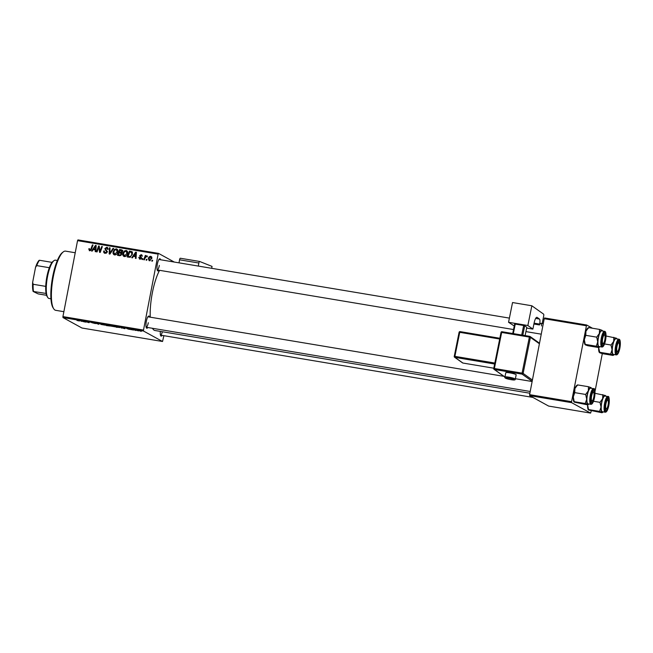 <?xml version="1.0" encoding="UTF-8"?>
<svg xmlns="http://www.w3.org/2000/svg" width="653" height="653" viewBox="0 0 653 653"><rect width="100%" height="100%" fill="white"/><g stroke="black" fill="none" stroke-linecap="round" stroke-linejoin="round"><path stroke-width="0.98" d="M147.798 327.512A6.179 1.633 -80.5 0 1 146.427 327.937A6.179 1.633 -80.5 0 1 146.337 321.317A6.179 1.633 -80.5 0 1 148.386 316.215A6.179 1.633 -80.5 0 1 149.553 317.064M530.212 391.482L146.141 327.235A5.297 1.404 99.5 0 0 148.304 322.721M158.834 270.203A6.179 1.633 -80.5 0 1 157.463 270.628A6.179 1.633 -80.5 0 1 157.373 264.016A6.179 1.633 -80.5 0 1 159.422 258.914A6.179 1.633 -80.5 0 1 160.581 259.763M513.527 329.536L157.177 269.926A5.297 1.404 99.5 0 0 159.34 265.412M162.124 335.389A6.179 1.633 -80.5 0 1 160.744 335.813A6.179 1.633 -80.5 0 1 160.344 331.406M532.864 397.408L160.467 335.111A5.297 1.404 99.5 0 0 162.368 331.74M150.255 317.187A33.532 8.864 -80.5 0 1 152.329 292.928A33.532 8.864 -80.5 0 1 159.577 270.326M131.457 329.773L130.755 329.577L131.457 329.773M135.579 330.459L134.877 330.263L135.579 330.459M114.961 326.688L110.602 326.043L115.108 326.827M121.278 328.067L122.584 327.708L124.894 328.679L121.344 327.741M109.924 325.994L106.349 325.578L105.835 324.908L109.99 326.051M98.823 324.312L95.632 323.202L98.897 323.921M79.593 320.941L76.956 320.484L79.217 320.46L79.609 320.99M78.442 320.843L79.037 320.427L78.98 320.876M85.91 322.158L84.784 321.39L85.429 321.496L88.392 322.484L87.926 321.913L88.547 322.019L89.069 322.68L85.453 321.586L85.91 322.158M62.982 317.578L81.96 328.018L162.54 341.495L143.554 331.055L62.982 317.578L62.933 316.591L143.505 330.075L143.554 331.055M81.07 321.341L82.368 320.982L84.686 321.953L81.135 321.015M91.738 322.606L95.477 323.594L91.657 322.639M93.134 322.778L92.318 322.794M105.19 325.055L100.84 324.41L105.337 325.194M127.074 328.663L129.939 329.406L127.017 328.688M128.706 329.267L129.359 329.332M128.151 328.794L127.653 328.818M119.728 327.471L116.12 327.21L115.605 326.541L119.891 327.618M136.493 330.263L139.571 330.875L136.314 330.32M133.22 330.067L132.224 329.479L134.118 329.806L133.22 330.067M133.718 329.724L133.098 329.879M141.228 331.406L140.526 331.21L141.228 331.406M124.38 256.58C123.074 256.098 122.568 255.111 122.862 253.625L124.184 251.087L126.102 250.466C127.449 250.964 127.947 251.968 127.613 253.495C127.253 255.413 126.176 256.441 124.38 256.58L123.792 256.376M125.049 251.56L126.968 250.94L126.102 250.466L126.682 250.662M133.457 256.311L132.42 257.837L131.759 257.731L135.653 252.148L136.395 252.27L136.036 258.449L135.424 258.343L135.546 256.662L133.457 256.311M89.681 250.776L88.898 248.695L89.526 248.72L89.861 250.075L90.881 249.071L92.408 244.908L93.028 245.014L91.444 249.324L89.216 250.613M89.371 249.242L90.694 250.532M105.182 253.364C103.958 253.095 103.484 252.311 103.754 251.013L104.382 251.046L104.366 251.96L105.353 252.662L106.741 251.854L104.855 248.564L106.806 247.242L108.186 249.275L107.533 249.373L106.651 247.944L105.476 248.63L107.361 251.895L105.182 253.364L104.439 253.119M104.366 251.96L106.48 253.168M106.431 247.92L107.672 247.716L106.806 247.242L107.427 247.446M108.218 248.793L106.651 247.944M113.695 248.475L109.965 254.082L109.182 253.952L109.451 247.765L110.063 247.862L109.835 253.168L113.034 248.36L113.695 248.475M114.61 254.939C113.304 254.466 112.798 253.478 113.1 251.993L114.414 249.454L116.332 248.834C117.679 249.332 118.185 250.336 117.85 251.862C117.491 253.78 116.414 254.809 114.61 254.939L114.03 254.743M115.279 249.928L117.197 249.307L116.332 248.834L116.92 249.03M152.671 260.335L152.361 261.176L151.749 261.078L152.043 260.229L152.671 260.335M174.286 262.057L158.516 253.38L158.132 254.123L77.552 240.647L62.933 316.591M158.132 254.123L143.505 330.075M121.899 254.139L119.842 255.739L117.491 255.339L119.646 249.47L121.948 249.96L122.495 251.462L121.401 252.801L121.899 254.139M93.248 249.585L92.204 251.111L91.542 251.005L95.436 245.422L96.187 245.544L95.828 251.715L95.207 251.617L95.33 249.936L93.248 249.585M98.391 248.344L97.052 251.927L96.432 251.821L98.603 245.944L99.24 246.059L99.933 251.462L101.746 246.475L102.358 246.573L100.203 252.45L99.558 252.344L98.856 246.94L98.391 248.344M139.922 259.176L138.763 257.364L139.391 257.388L140.052 258.629L140.983 258.09L139.628 255.723L141.154 254.686L142.281 256.254L141.015 255.225L140.248 256.09L141.603 258.147L139.342 258.98M140.844 259.094L139.75 258.531L140.868 259.078M141.17 255.266L142.011 255.16L141.154 254.686L141.693 254.866M142.313 255.903L141.015 255.225M131.726 251.609L132.445 254.164L129.971 257.282L127.262 256.98L129.416 251.103L131.677 251.585M149.447 260.767L148.337 258.776C148.574 257.233 149.398 256.409 150.81 256.303L151.88 258.376L148.99 260.612M147.023 259.396L146.713 260.229L146.109 260.131L146.403 259.29L147.023 259.396M145.007 258.131L144.362 259.837L143.742 259.731L145.309 255.462L145.929 255.568L145.603 256.449L147.162 255.854L145.007 258.131M142.901 258.702L142.599 259.543L141.987 259.437L142.281 258.596L142.901 258.702M77.552 240.647L77.936 239.904L158.516 253.38M163.895 335.683L162.54 341.495M529.648 395.636L548.634 406.076L590.606 413.096L571.62 402.656L529.648 395.636L529.599 394.657L571.571 401.677L571.62 402.656M586.198 325.733L544.227 318.713L544.61 317.962L586.574 324.982L571.571 401.677M544.227 318.713L529.599 394.657M592.5 328.247L586.574 324.982M602.295 353.632L594.965 391.669M591.259 410.941L590.606 413.096M529.877 393.22L154.99 330.508A33.532 8.864 -80.5 0 1 152.484 328.296M152.598 260.539L152.043 260.229M118.471 255.511L118.683 254.931M119.45 252.833L119.662 252.262M120.372 250.319L119.646 249.47M120.511 249.944L122.813 250.434M121.931 253.707L119.091 252.776L118.364 254.76L120.111 255.021L121.287 254.025L120.381 252.997M118.364 254.76L121.001 255.494M122.74 251.854L121.923 250.907M122.438 251.691L120.013 250.254L119.344 252.091L122.242 252.646M122.47 251.062L121.058 250.434M121.956 252.491L121.376 252.172L121.874 251.381M119.344 252.091L121.376 252.172M121.85 254.327L121.287 254.025M120.976 255.494L120.111 255.021M114.504 254.923L113.924 253.65M113.671 252.311L113.1 251.993M115.059 249.805L114.414 249.454M117.907 250.597L116.177 249.536L114.806 250.001L113.704 252.123L114.789 254.246L117.246 251.691L116.177 249.536M115.654 254.719L114.406 254.107L115.899 254.735M117.818 252.009L117.246 251.691M110.063 253.927L110.096 253.315M110.055 248.099L109.451 247.765M110.373 253.47L109.835 253.168M113.573 248.654L113.034 248.36M104.937 253.315L104.545 252.27M104.325 251.332L103.754 251.013M105.223 252.433L106.219 253.144M107.296 252.156L106.741 251.854M107.394 251.691L106.684 251.299M107.549 251.772L105.296 250.001M106.153 250.474L105.721 249.046M105.459 248.899L104.855 248.564M89.355 249.577L88.735 249.242M89.437 248.989L88.898 248.695M90.228 249.715L90.718 250.548M92.955 245.21L92.408 244.908M89.739 250.776L89.567 249.952M93.673 249.658L94.048 249.119M96.171 245.822L95.436 245.422M95.909 250.254L95.33 249.936M96.13 246.418L95.599 246.124L93.714 248.94L95.942 249.642M95.95 249.528L95.379 249.217L95.599 246.124M93.714 248.94L95.379 249.217M99.28 246.32L98.603 245.944M100.464 251.748L99.933 251.462M101.019 250.221L100.464 249.911M102.292 246.777L101.746 246.475M100.317 252.131L100.244 251.634M99.697 249.046L99.003 248.662M99.419 247.258L98.856 246.94M139.35 257.772L138.746 257.445M139.35 257.682L138.763 257.364M141.53 258.392L140.983 258.09M141.619 258.066L140.934 257.69M141.791 258.164L140.493 256.196M140.248 256.058L139.628 255.723M139.848 259.159L139.571 258.392M133.889 256.384L134.265 255.845M136.379 252.548L135.653 252.148M136.126 256.98L135.546 256.662M136.346 253.144L135.808 252.85L133.93 255.666L136.159 256.368M136.167 256.254L135.595 255.943L135.808 252.85M133.93 255.666L135.595 255.943M128.233 257.143L128.445 256.572M130.143 251.952L129.416 251.103M130.282 251.576L132.477 252.025M132.51 252.948L129.784 251.895L128.127 256.392L128.91 256.523C130.559 256.637 131.539 255.805 131.841 254.025L131.416 252.27L130.665 252.042M128.127 256.392L130.608 257.053M132.412 254.335L131.841 254.025M129.776 256.996L128.91 256.523M124.274 256.556L123.686 255.282M123.441 253.944L122.862 253.625M124.829 251.438L124.184 251.087M127.67 252.229L125.947 251.168L124.576 251.634L123.466 253.756L124.56 255.878L127.017 253.331L125.947 251.168M125.417 256.351L124.168 255.747L125.67 256.368M127.58 253.642L127.017 253.331M149.48 260.776L149.162 260.008M148.917 259.094L148.337 258.776M150.778 256.866L151.618 256.768M151.92 257.519L150.672 256.841L148.957 258.808L149.561 260.221L151.267 258.27L150.672 256.841M150.337 260.645L149.341 260.147L150.296 260.661M151.831 258.58L151.267 258.27M146.949 259.592L146.403 259.29M145.856 255.764L145.309 255.462M142.827 258.898L142.281 258.596M85.404 321.488L85.29 322.051M88.482 322.011L88.392 322.484M88.53 322.011L88.424 322.574M81.903 321.088L83.2 321.472L81.935 320.909M101.59 324.214L104.562 324.941L101.452 324.517M106.463 325.014L106.349 325.578M106.512 325.088L108.724 325.537L106.529 325.023M106.733 325.374L109.312 325.888L106.749 325.308M109.329 325.798L108.651 325.888M122.111 327.814L123.417 328.206L122.144 327.635M116.226 326.647L116.12 327.21M116.283 326.72L116.675 327.235L119.107 327.365L116.291 326.655M111.353 325.847L114.332 326.573L111.222 326.149M137.807 330.41L138.958 330.777L137.048 330.54M138.983 330.663L138.216 330.859M132.681 329.561L132.608 329.969M53.742 308.828L53.105 307.857A29.116 7.697 -80.5 0 1 52.689 276.676A29.116 7.697 -80.5 0 1 62.345 252.621L63.259 251.911A30.005 7.934 99.5 0 0 53.309 276.692A30.005 7.934 99.5 0 0 53.742 308.828A30.005 7.934 99.5 0 0 55.693 310.322L63.872 311.685M75.226 252.752L65.594 251.136A30.005 7.934 99.5 0 0 63.259 251.911M619.566 347.967A6.179 1.633 -80.5 0 1 616.636 352.922A6.179 1.633 -80.5 0 1 616.546 346.302A6.179 1.633 -80.5 0 1 618.595 341.201A6.179 1.633 -80.5 0 1 619.566 347.967M618.864 339.217L616.008 338.744A7.942 2.098 99.5 0 0 612.759 345.502A7.942 2.098 99.5 0 0 613.387 354.408L616.244 354.881A7.942 2.098 -80.5 0 1 615.608 345.984A7.942 2.098 -80.5 0 1 618.864 339.217C620.317 339.185 620.652 342.164 619.885 348.147C618.848 352.783 617.632 355.028 616.244 354.881M599.65 352.726L599.699 352.277L599.65 352.726L602.131 353.608L613.028 355.428L613.077 354.979L613.028 355.428M610.604 354.097L613.077 354.979A8.587 2.269 -80.5 0 1 612.073 349.771L610.604 354.097L599.699 352.277L598.638 347.527M611.012 345.029L612.073 349.771A8.587 2.269 -80.5 0 1 613.689 341.372L611.012 345.029L604.556 343.951M613.836 337.291L613.689 341.372A8.587 2.269 -80.5 0 1 616.318 338.172L606.041 335.993M616.261 338.629L616.318 338.172L616.261 338.629M599.381 352.489A8.587 2.269 -80.5 0 1 599.291 352.375A8.587 2.269 -80.5 0 1 598.638 347.543M614.244 354.546A8.587 2.269 -80.5 0 1 613.951 354.824A8.587 2.269 -80.5 0 1 613.077 354.979M616.865 338.883A8.587 2.269 99.5 0 0 616.677 338.532A8.587 2.269 99.5 0 0 616.318 338.172M619.028 348.237A4.416 1.167 99.5 0 0 619.068 343.005A4.416 1.167 99.5 0 0 617.085 346.041A4.416 1.167 99.5 0 0 617.673 351.371A4.416 1.167 99.5 0 0 619.028 348.237M618.097 341.772A5.297 1.404 -80.5 0 1 618.432 342.033L619.068 343.005M617.673 351.371L616.759 352.081A5.297 1.404 -80.5 0 1 616.35 352.22M604.898 339.34A4.416 1.167 99.5 0 0 604.751 335.128A4.416 1.167 99.5 0 0 602.564 339.176A4.416 1.167 99.5 0 0 603.348 343.494A4.416 1.167 99.5 0 0 604.898 339.34M603.78 333.895A5.297 1.404 -80.5 0 1 604.115 334.156L604.751 335.128M603.348 343.494L602.433 344.204A5.297 1.404 -80.5 0 1 602.025 344.343M585.325 344.849L584.321 339.65A8.587 2.269 -80.5 0 1 584.843 335.299A8.587 2.269 -80.5 0 1 585.937 331.251L588.614 327.594L599.519 329.414L599.364 333.495L596.687 337.152L597.748 341.894L596.279 346.221L598.76 347.094L598.703 347.551L587.806 345.731L585.325 344.849L585.382 344.392L596.279 346.221M585.055 344.613A8.587 2.269 -80.5 0 1 584.966 344.498A8.587 2.269 -80.5 0 1 584.321 339.65L585.782 335.332L585.937 331.251A8.587 2.269 -80.5 0 1 587.692 328.198L588.345 327.7M605.241 340.091A6.179 1.633 -80.5 0 1 602.311 345.045A6.179 1.633 -80.5 0 1 602.221 338.425A6.179 1.633 -80.5 0 1 604.27 333.324A6.179 1.633 -80.5 0 1 605.241 340.091M604.539 331.34L601.682 330.867A7.942 2.098 99.5 0 0 598.434 337.625A7.942 2.098 99.5 0 0 599.062 346.531L601.919 347.004A7.942 2.098 -80.5 0 1 601.291 338.107A7.942 2.098 -80.5 0 1 604.539 331.34C605.992 331.308 606.335 334.287 605.56 340.27C604.523 344.906 603.307 347.151 601.919 347.004M599.919 346.67A8.587 2.269 -80.5 0 1 599.625 346.947A8.587 2.269 -80.5 0 1 598.76 347.094L598.703 347.551M585.782 335.332L596.687 337.152M588.614 327.594L588.565 328.051M598.76 347.094A8.587 2.269 -80.5 0 1 597.748 341.894A8.587 2.269 -80.5 0 1 599.364 333.495A8.587 2.269 -80.5 0 1 601.993 330.296L601.944 330.753L601.993 330.296L599.519 329.414M602.539 331.006A8.587 2.269 99.5 0 0 602.352 330.655A8.587 2.269 99.5 0 0 601.993 330.296M605.853 404.362A4.416 1.167 99.5 0 0 606.637 408.68A4.416 1.167 99.5 0 0 608.188 404.525A4.416 1.167 99.5 0 0 608.033 400.313A4.416 1.167 99.5 0 0 605.853 404.362M606.637 408.68L605.723 409.39A5.297 1.404 -80.5 0 1 605.315 409.529M607.061 399.081A5.297 1.404 -80.5 0 1 607.396 399.342L608.033 400.313M603.209 411.855A8.587 2.269 -80.5 0 1 602.915 412.133A8.587 2.269 -80.5 0 1 602.042 412.28A8.587 2.269 99.5 0 1 601.038 407.08A8.587 2.269 -80.5 0 1 601.56 402.73A8.587 2.269 -80.5 0 1 602.654 398.681L599.976 402.338L601.038 407.08L599.568 411.406L602.042 412.28L601.993 412.737L588.614 410.035L587.602 404.836M605.511 403.611A6.179 1.633 -80.5 0 1 607.559 398.51A6.179 1.633 -80.5 0 1 608.531 405.276A6.179 1.633 -80.5 0 1 605.6 410.231A6.179 1.633 -80.5 0 1 605.511 403.611M601.723 402.811A7.942 2.098 99.5 0 0 602.352 411.716L605.209 412.19A7.942 2.098 -80.5 0 1 604.572 403.293A7.942 2.098 -80.5 0 1 607.829 396.526L604.972 396.045A7.942 2.098 99.5 0 0 601.723 402.811M588.614 410.035L588.671 409.578L599.568 411.406M593.52 401.26L599.976 402.338M602.801 394.6L602.654 398.681A8.587 2.269 -80.5 0 1 605.282 395.481L595.005 393.294M605.282 395.481L605.233 395.938L605.282 395.481A8.587 2.269 -80.5 0 1 605.641 395.832A8.587 2.269 -80.5 0 1 605.829 396.191M602.042 412.28L601.993 412.737M588.345 409.798A8.587 2.269 -80.5 0 1 588.255 409.676A8.587 2.269 -80.5 0 1 587.602 404.852M591.724 395.465A4.416 1.167 99.5 0 0 592.312 400.803A4.416 1.167 99.5 0 0 593.667 397.661A4.416 1.167 99.5 0 0 593.716 392.437A4.416 1.167 99.5 0 0 591.724 395.465M592.312 400.803L591.398 401.513A5.297 1.404 -80.5 0 1 590.998 401.644M592.744 391.204A5.297 1.404 -80.5 0 1 593.079 391.465L593.716 392.437M588.884 403.978A8.587 2.269 -80.5 0 1 588.59 404.256A8.587 2.269 -80.5 0 1 587.724 404.403A8.587 2.269 99.5 0 1 586.712 399.203A8.587 2.269 -80.5 0 1 587.243 394.845A8.587 2.269 -80.5 0 1 588.329 390.804L585.651 394.461L586.712 399.203L585.243 403.53L587.724 404.403L587.667 404.86L574.289 402.158L573.285 396.959L574.746 392.633L585.651 394.461M591.185 395.734A6.179 1.633 -80.5 0 1 593.234 390.633A6.179 1.633 -80.5 0 1 594.206 397.391A6.179 1.633 -80.5 0 1 591.275 402.346A6.179 1.633 -80.5 0 1 591.185 395.734M587.398 394.934A7.942 2.098 99.5 0 0 588.027 403.84L590.883 404.313A7.942 2.098 -80.5 0 1 590.255 395.416A7.942 2.098 -80.5 0 1 593.504 388.649L590.647 388.168A7.942 2.098 99.5 0 0 587.398 394.934M574.289 402.158L574.346 401.701L585.243 403.53M574.746 392.633L574.901 388.559L577.579 384.903L588.484 386.723L588.329 390.804A8.587 2.269 -80.5 0 1 590.957 387.604L588.484 386.723M577.579 384.903L577.53 385.352M590.957 387.604L590.908 388.053L590.957 387.604A8.587 2.269 -80.5 0 1 591.316 387.955A8.587 2.269 -80.5 0 1 591.504 388.315M587.724 404.403L587.667 404.86M574.02 401.921A8.587 2.269 -80.5 0 1 573.93 401.799A8.587 2.269 -80.5 0 1 573.285 396.959A8.587 2.269 -80.5 0 1 574.901 388.559A8.587 2.269 -80.5 0 1 576.656 385.507L577.309 385.009M47.783 297.507L47.147 296.535A18.529 4.897 -80.5 0 1 46.085 293.434A18.529 4.897 -80.5 0 1 45.734 286.381A18.529 4.897 -80.5 0 1 49.326 267.714A18.529 4.897 -80.5 0 1 52.069 262.367A18.529 4.897 -80.5 0 1 53.024 261.388L53.946 260.678A19.41 5.134 99.5 0 0 47.187 278.48A19.41 5.134 99.5 0 0 47.783 297.507A19.41 5.134 99.5 0 0 48.591 298.315A19.41 5.134 99.5 0 0 49.048 298.47L50.942 298.788M57.35 260.498L55.456 260.18A19.41 5.134 99.5 0 0 53.946 260.678M46.085 293.434L33.107 291.442A17.647 4.669 -80.5 0 1 32.65 282.325L35.548 267.281A17.647 4.669 -80.5 0 1 39.09 260.367L39.482 260.261A18.529 4.897 99.5 0 0 36.739 265.608L35.548 267.281M46.559 295.303L38.16 293.899L33.107 291.442M32.65 282.325L33.14 284.275A18.529 4.897 99.5 0 0 33.499 291.328M45.734 286.381L33.14 284.275M49.326 267.714L36.739 265.608M52.069 262.367L39.482 260.261M509.732 372.863A5.297 0.653 -168.6 0 0 505.797 372.708L504.932 377.001A5.297 0.653 11.4 0 1 508.858 377.156A5.297 0.653 11.4 0 1 515.307 379.099L516.172 374.806A5.297 0.653 -168.6 0 0 509.732 372.863M527.853 325.521L508.548 322.288L512.54 302.543L531.844 305.775L527.853 325.521L532.881 329.096L526.645 328.051M514.254 325.978L508.548 322.288M525.118 335.585L526.8 327.284L524.702 325.79L522.8 335.201M512.727 333.512L514.629 324.1L515.258 324.092L513.331 333.618M521.723 335.022L523.657 325.496L515.258 324.092M523.657 325.496L524.702 325.79M535.664 318.419L539.476 319.056L537.166 317.415A7.061 1.869 -80.5 0 0 536.946 317.317A7.061 1.869 -80.5 0 0 534.097 323.088L532.881 329.096M542.153 323.586L543.663 316.142A1.763 0.465 99.5 0 0 543.59 314.126L531.844 305.775M539.476 319.056A4.416 1.167 -80.5 0 1 539.656 324.092L534.089 323.162M543.255 323.774L540.815 323.366A5.297 1.404 -80.5 0 0 539.639 324.606L539.656 324.092M540.815 323.366A5.297 1.404 -80.5 0 1 541.574 325.978M533.909 324.019L539.476 324.949M198.316 266.073L198.871 263.028A1.763 0.465 99.5 0 1 199.606 261.469A1.763 0.465 99.5 0 1 199.638 261.469L212.037 266.408L211.686 268.31M198.871 263.028L179.567 259.804L179.012 262.841M179.567 259.804A1.763 0.465 -80.5 0 1 180.301 258.237A1.763 0.465 -80.5 0 1 180.326 258.245L199.581 261.461M122.013 250.197L121.148 249.724M121.197 252.727L120.34 252.254M120.372 255.429L119.507 254.948M111.124 252.336L110.569 252.025M106.806 251.038L105.941 250.564M91.428 249.373L90.881 249.071M96.04 247.977L95.46 247.658M141.285 257.649L140.428 257.176M136.257 254.703L135.677 254.384M131.743 251.821L130.878 251.348M619.868 348.131A7.412 1.959 99.5 0 0 619.452 339.887A7.412 1.959 99.5 0 0 616.244 346.139A7.412 1.959 99.5 0 0 616.661 354.383A7.412 1.959 99.5 0 0 619.868 348.131M605.543 340.254A7.412 1.959 99.5 0 0 605.127 332.01A7.412 1.959 99.5 0 0 601.919 338.262A7.412 1.959 99.5 0 0 602.335 346.506A7.412 1.959 99.5 0 0 605.543 340.254M605.209 403.448A7.412 1.959 99.5 0 0 605.625 411.692A7.412 1.959 99.5 0 0 608.833 405.44A7.412 1.959 99.5 0 0 608.416 397.195A7.412 1.959 99.5 0 0 605.209 403.448M590.883 395.571A7.412 1.959 99.5 0 0 591.3 403.815A7.412 1.959 99.5 0 0 594.508 397.563A7.412 1.959 99.5 0 0 594.091 389.319A7.412 1.959 99.5 0 0 590.883 395.571M508.899 378.16A4.416 0.539 -168.6 0 0 505.749 378.209A4.416 0.539 -168.6 0 0 510.989 379.654A4.416 0.539 -168.6 0 0 514.14 379.613A4.416 0.539 -168.6 0 0 508.899 378.16M493.758 368.447L501.014 332.418L501.667 332.45L494.378 368.496L522.074 373.132L529.371 337.079L501.667 332.45L502.026 331.724L529.697 336.36L529.371 337.079L530.416 337.372L523.118 373.418L532.424 380.03M537.166 317.415L536.701 317.334M539.402 343.756L530.416 337.372A0.882 0.841 125.4 0 0 530.089 336.507A0.882 0.882 0 0 0 529.722 336.36L529.754 336.368A0.882 0.841 125.4 0 1 530.089 336.507L539.509 343.209M532.179 381.295L522.106 374.136L494.411 369.5L504.932 376.961M532.13 381.523L515.38 378.716L532.138 381.515M499.684 339.013L459.745 332.328L454.88 356.358L494.819 363.044M454.268 356.318L459.092 332.304A0.882 0.882 0 0 1 460.104 331.61L499.831 338.262L460.104 331.61L459.092 332.304L454.251 356.367A0.882 0.841 -54.6 0 0 454.921 357.371L462.887 363.035L493.774 368.202L462.944 363.044M494.623 364.015L454.921 357.371L454.88 356.358L454.227 356.334A0.882 0.882 0 0 0 454.578 357.232L462.553 362.897A0.882 0.841 -54.6 0 0 462.887 363.035A0.882 0.882 0 0 1 462.553 362.897M460.063 331.61A0.882 0.841 -54.6 0 0 459.132 332.279M504.924 376.969L504.9 376.952A0.882 0.841 125.4 0 1 504.557 376.814A0.882 0.882 0 0 0 504.924 376.969L504.932 376.969C504.173 377.94 506.206 378.822 511.021 379.662C514.148 380.242 515.576 380.054 515.307 379.099M529.722 336.36L502.026 331.724A0.882 0.882 0 0 0 501.014 332.418L493.741 368.504A0.882 0.841 -54.6 0 0 494.411 369.5L494.378 368.496L493.717 368.472A0.882 0.882 0 0 0 494.076 369.361L504.557 376.814M522.106 374.136A0.882 0.841 -54.6 0 0 523.118 373.418L522.074 373.132L522.106 374.136M501.994 331.732A0.882 0.841 -54.6 0 0 501.055 332.401M104.839 252.491L105.696 252.972M89.641 250.001L90.506 250.474M131.375 252.246L132.241 252.719M146.623 256.351L147.48 256.825M613.951 354.824L613.306 355.322M509.389 318.109L158.924 259.486M541.247 334.173L525.926 331.61M599.625 346.947L598.981 347.445M605.209 412.19C606.596 412.337 607.812 410.092 608.849 405.456C609.478 398.722 609.135 395.742 607.829 396.526M602.915 412.133L602.27 412.631M147.888 316.787L503.887 376.34M590.883 404.313C592.271 404.46 593.487 402.215 594.524 397.579C595.152 390.845 594.81 387.866 593.504 388.649M588.59 404.256L587.945 404.754M199.606 261.469L180.301 258.237"/></g></svg>
